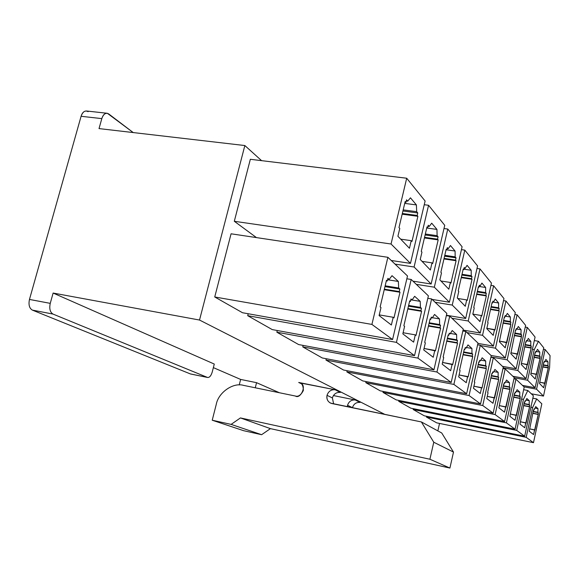 <?xml version="1.0" encoding="UTF-8"?>
<svg xmlns="http://www.w3.org/2000/svg" width="579" height="579" viewBox="0 0 579 579"><rect width="100%" height="100%" fill="white"/><g stroke="black" fill="none" stroke-linecap="round" stroke-linejoin="round"><path stroke-width="0.87" d="M335.125 389.768C331.137 389.435 328.438 391.288 327.026 395.334L332.368 397.918C333.757 393.93 336.428 392.099 340.372 392.432L335.125 389.768L340.372 392.432C336.428 392.099 333.757 393.93 332.368 397.918L327.026 395.334C326.375 398.808 327.562 401.413 330.573 403.129L421.389 421.946L441.748 433.005L421.389 421.946L433.765 442.233L453.495 452.09L441.748 433.005L453.495 452.09L433.765 442.233L429.908 459.241L449.912 468.049L453.495 452.09L449.912 468.049L429.908 459.241L240.43 417.929L270.429 428.634L449.912 468.049L270.429 428.634L240.43 417.929L231.115 424.393L261.621 434.699L270.429 428.634L261.621 434.699L231.115 424.393L212.225 420.216L243.643 430.696L261.621 434.699L243.643 430.696L212.225 420.216L216.257 404.388C218.348 392.591 233.098 382.22 243.469 385.361L295.377 396.029C300.458 399.626 307.565 384.84 300.045 382.914L335.125 389.768L298.699 382.466L301.326 383.732L298.699 382.466C301.746 382.712 303.295 385.404 303.345 390.521C300.906 395.146 298.25 396.984 295.377 396.029L243.469 385.361C233.098 382.22 218.348 392.591 216.257 404.388L212.225 420.216L231.115 424.393L240.43 417.929L429.908 459.241L433.765 442.233L421.389 421.946L331.81 403.527C328.032 402.282 326.44 399.546 327.026 395.334C328.438 391.288 331.137 389.435 335.125 389.768M355.282 399.995C351.46 399.669 348.884 401.428 347.545 405.271L352.445 407.645C353.762 403.845 356.309 402.108 360.087 402.441L355.282 399.995L360.087 402.441C356.309 402.108 353.762 403.845 352.445 407.645L347.545 405.271L347.357 406.726L347.545 405.271C348.884 401.428 351.46 399.669 355.282 399.995L333.388 395.558L355.282 399.995M53.123 293.054L50.25 303.36C49.15 308.679 50.069 312.255 53.007 314.079L207.448 377.428C209.417 377.754 211.017 375.952 212.232 372.029L214.281 364.053L53.123 293.054L214.281 364.053L212.232 372.029C211.074 375.822 209.526 377.631 207.579 377.472L53.007 314.079L32.337 310.098L190.353 373.911L207.448 377.428L190.353 373.911L32.337 310.098C29.326 308.267 28.371 304.713 29.471 299.437L50.25 303.36L53.123 293.054L199.523 320.042L53.123 293.054M397.911 236.275L409.447 248.261L411.235 240.669L400.69 239.163L411.235 240.669L411.973 241.457L417.893 216.3L402.159 214.194L417.893 216.3L417.169 215.46L402.333 213.477L417.169 215.46L417.763 212.949L416.677 211.675L403.179 209.887L416.677 211.675L417.763 212.949L402.926 210.98L417.763 212.949L417.169 215.46L417.893 216.3L411.973 241.457L411.235 240.669L409.447 248.261L397.911 236.275L399.771 228.43L398.982 227.583L405.177 201.499L405.951 202.404L406.567 199.813L407.717 201.166L410.46 197.823L416.402 204.915L416.677 211.675L416.402 204.915L404.721 203.395L416.402 204.915L410.46 197.823L407.717 201.166L406.284 200.978L407.717 201.166L406.567 199.813L405.951 202.404L404.989 202.281L405.951 202.404L405.177 201.499L398.982 227.583L399.771 228.43L397.911 236.275M410.468 263.38L425.116 201.014L406.704 178.231L391.049 244.012L410.468 263.38L391.23 260.478L410.468 263.38L391.049 244.012L234.307 221.279L250.338 159.29L234.307 221.279L256.468 237.6L234.307 221.279L391.049 244.012L406.704 178.231L250.338 159.29L406.704 178.231L425.116 201.014L410.468 263.38M379.093 315.555L391.368 325.014L393.192 317.27L379.252 314.889L393.192 317.27L393.973 317.893L400.009 292.25L384.224 289.703L400.009 292.25L399.242 291.57L384.355 289.167L399.242 291.57L399.843 289.008L398.692 287.98L385.151 285.809L398.692 287.98L399.843 289.008L384.955 286.619L399.843 289.008L399.242 291.57L400.009 292.25L393.973 317.893L393.192 317.27L391.368 325.014L379.093 315.555L380.989 307.558L380.15 306.884L386.468 280.272L387.293 281.003L387.923 278.361L389.153 279.462L392.019 275.676L398.352 281.445L398.692 287.98L398.352 281.445L387.59 279.751L398.352 281.445L392.019 275.676L389.153 279.462L387.713 279.23L389.153 279.462L387.923 278.361L387.293 281.003L386.331 280.851L387.293 281.003L386.468 280.272L380.15 306.884L380.989 307.558L379.093 315.555M392.569 339.54L407.507 275.973L387.887 257.3L371.913 324.421L392.569 339.54L242.507 312.732L214.737 296.976L231.072 233.793L214.737 296.976L242.507 312.732L392.569 339.54L371.913 324.421L214.737 296.976L371.913 324.421L387.887 257.3L231.072 233.793L387.887 257.3L407.507 275.973L392.569 339.54M420.238 259.486L430.363 270.009L432.021 262.866L422.055 261.375L432.021 262.866L432.672 263.561L438.165 239.887L424.407 237.947L438.165 239.887L437.529 239.149L424.559 237.318L437.529 239.149L438.079 236.789L437.123 235.667L425.326 234.017L437.123 235.667L438.079 236.789L425.109 234.965L438.079 236.789L437.529 239.149L438.165 239.887L432.672 263.561L432.021 262.866L430.363 270.009L420.238 259.486L421.961 252.118L421.266 251.38L426.998 226.896L427.671 227.685L428.243 225.245L429.256 226.432L431.717 223.183L436.942 229.414L437.123 235.667L436.942 229.414L426.737 228.01L436.942 229.414L431.717 223.183L429.256 226.432L428.004 226.266L429.256 226.432L428.243 225.245L427.671 227.685L426.839 227.569L427.671 227.685L426.998 226.896L421.266 251.38L421.961 252.118L420.238 259.486M431.138 284.007L444.737 225.296L428.561 205.277L414.094 267.006L431.138 284.007L412.943 281.148L431.138 284.007L414.094 267.006L395.037 264.111L414.094 267.006L428.561 205.277L424.248 204.72L428.561 205.277L444.737 225.296L431.138 284.007M402.846 333.859L413.609 342.146L415.295 334.872L403.107 332.737L415.295 334.872L415.99 335.422L421.584 311.321L407.782 309.02L421.584 311.321L420.904 310.728L407.891 308.556L420.904 310.728L421.461 308.317L420.448 307.413L408.615 305.451L420.448 307.413L421.461 308.317L408.448 306.161L421.461 308.317L420.904 310.728L421.584 311.321L415.99 335.422L415.295 334.872L413.609 342.146L402.846 333.859L404.598 326.353L403.86 325.767L409.7 300.819L410.424 301.456L411.003 298.974L412.082 299.936L414.651 296.296L420.209 301.355L420.448 307.413L420.209 301.355L410.808 299.821L420.209 301.355L414.651 296.296L412.082 299.936L410.829 299.734L412.082 299.936L411.003 298.974L410.424 301.456L409.585 301.319L410.424 301.456L409.7 300.819L403.86 325.767L404.598 326.353L402.846 333.859M414.535 355.622L428.388 295.847L411.177 279.469L396.434 342.37L414.535 355.622L272.239 329.589L247.718 315.685L248.21 313.753L247.718 315.685L272.239 329.589L414.535 355.622L396.434 342.37L247.718 315.685L396.434 342.37L411.177 279.469L406.849 278.788L411.177 279.469L428.388 295.847L414.535 355.622M439.874 279.896L448.834 289.211L450.382 282.465L440.937 281.003L450.382 282.465L450.954 283.08L456.078 260.738L443.948 258.943L456.078 260.738L455.514 260.08L444.079 258.393L455.514 260.08L456.028 257.85L455.181 256.852L444.781 255.332L455.181 256.852L456.028 257.85L444.592 256.171L456.028 257.85L455.514 260.08L456.078 260.738L450.954 283.08L450.382 282.465L448.834 289.211L439.874 279.896L441.48 272.962L440.865 272.304L446.192 249.231L446.793 249.925L447.321 247.631L448.218 248.681L450.448 245.525L455.072 251.04L455.181 256.852L455.072 251.04L446.814 249.846L455.072 251.04L450.448 245.525L448.218 248.681L447.118 248.521L448.218 248.681L447.321 247.631L446.793 249.925L446.054 249.824L446.793 249.925L446.192 249.231L440.865 272.304L441.48 272.962L439.874 279.896M449.405 302.231L462.1 246.777L447.777 229.052L434.337 287.198L449.405 302.231L432.151 299.437L449.405 302.231L434.337 287.198L416.308 284.347L434.337 287.198L447.777 229.052L443.992 228.539L447.777 229.052L462.1 246.777L449.405 302.231M423.712 349.933L433.23 357.257L434.8 350.404L424.052 348.471L435.408 350.888L440.619 328.155L428.453 326.071L440.619 328.155L440.026 327.627L428.547 325.659L440.026 327.627L440.547 325.362L439.642 324.551L429.213 322.778L439.642 324.551L440.547 325.362L429.068 323.4L440.547 325.362L440.026 327.627L440.619 328.155L435.408 350.888L434.8 350.404L433.23 357.257L423.712 349.933L425.348 342.877L424.696 342.355L430.117 318.87L430.754 319.434L431.29 317.097L432.245 317.943L434.568 314.44L439.483 318.92L439.642 324.551L439.483 318.92L432.39 317.719L439.483 318.92L434.568 314.44L432.245 317.943L431.138 317.762L432.245 317.943L431.29 317.097L430.754 319.434L430.016 319.311L430.754 319.434L430.117 318.87L424.696 342.355L425.348 342.877L423.712 349.933M433.939 369.815L446.85 313.42L431.623 298.93L417.937 358.112L433.939 369.815L298.648 344.57L276.856 332.208L277.276 330.508L276.856 332.208L298.648 344.57L433.939 369.815L417.937 358.112L276.856 332.208L417.937 358.112L431.623 298.93L427.823 298.308L431.623 298.93L446.85 313.42L433.939 369.815M457.287 297.99L465.27 306.291L466.717 299.908L457.743 298.467L466.717 299.908L467.231 300.458L472.03 279.288L461.246 277.638L472.03 279.288L471.523 278.702L461.362 277.153L471.523 278.702L472.001 276.588L471.248 275.705L462.013 274.301L471.248 275.705L472.001 276.588L461.839 275.047L472.001 276.588L471.523 278.702L472.03 279.288L467.231 300.458L466.717 299.908L465.27 306.291L457.287 297.99L458.778 291.432L458.235 290.853L463.214 269.032L463.75 269.655L464.242 267.484L465.038 268.417L467.072 265.348L471.197 270.27L471.248 275.705L471.197 270.27L463.859 269.17L471.197 270.27L467.072 265.348L465.038 268.417L464.061 268.272L465.038 268.417L464.242 267.484L463.75 269.655L463.091 269.553L463.75 269.655L463.214 269.032L458.235 290.853L458.778 291.432L457.287 297.99M465.675 318.464L477.574 265.92L464.807 250.121L452.25 305.068L465.675 318.464L446.431 315.251L465.675 318.464L452.25 305.068L435.14 302.281L452.25 305.068L464.807 250.121L461.449 249.636L464.807 250.121L477.574 265.92L465.675 318.464M442.197 364.169L450.665 370.69L452.134 364.205L442.588 362.454L452.677 364.64L457.555 343.13L446.742 341.226L457.555 343.13L446.829 340.865L457.019 342.659L457.504 340.51L456.701 339.793L447.444 338.172L456.701 339.793L457.504 340.51L447.314 338.722L457.504 340.51L457.019 342.659L457.555 343.13L452.677 364.64L452.134 364.205L450.665 370.69L442.197 364.169L443.717 357.504L443.138 357.04L448.197 334.857L448.761 335.357L449.268 333.149L450.115 333.902L452.228 330.529L456.607 334.517L456.701 339.793L456.607 334.517L450.404 333.446L456.607 334.517L452.228 330.529L450.115 333.902L449.138 333.736L450.115 333.902L449.268 333.149L448.761 335.357L448.197 334.857L443.138 357.04L443.717 357.504L442.197 364.169M451.193 382.444L463.28 329.06L449.717 316.148L436.95 372.022L451.193 382.444L322.279 357.967L302.766 346.908L303.135 345.41L302.766 346.908L322.279 357.967L451.193 382.444L436.95 372.022L302.766 346.908L436.95 372.022L449.717 316.148L446.351 315.584L449.717 316.148L463.28 329.06L451.193 382.444M472.819 314.144L479.977 321.584L481.337 315.519L472.826 314.115L481.337 315.519L481.8 316.018L486.317 295.912L476.676 294.385L486.317 295.912L485.861 295.384L476.77 293.951L485.861 295.384L486.309 293.379L485.629 292.583L477.371 291.288L485.629 292.583L486.309 293.379L477.226 291.946L486.309 293.379L485.861 295.384L486.317 295.912L481.8 316.018L481.337 315.519L479.977 321.584L472.819 314.144L474.223 307.927L473.738 307.406L478.406 286.714L478.884 287.271L479.347 285.208L480.063 286.048L481.923 283.073L485.622 287.481L485.629 292.583L485.622 287.481L479.065 286.467L485.622 287.481L481.923 283.073L480.063 286.048L479.188 285.91L480.063 286.048L479.347 285.208L478.884 287.271L478.297 287.177L478.884 287.271L478.406 286.714L473.738 307.406L474.223 307.927L472.819 314.144M480.259 333.012L491.448 283.088L479.991 268.909L468.216 320.998L480.259 333.012L463.048 330.066L480.259 333.012L468.216 320.998L451.946 318.269L468.216 320.998L479.991 268.909L477.002 268.461L479.991 268.909L491.448 283.088L480.259 333.012M458.669 376.857L466.254 382.705L467.637 376.553L459.104 374.953L468.129 376.936L472.71 356.526L463.041 354.789L472.71 356.526L463.113 354.464L472.225 356.107L472.688 354.066L471.965 353.422L463.685 351.938L471.965 353.422L472.688 354.066L463.569 352.437L472.688 354.066L472.225 356.107L472.71 356.526L468.129 376.936L467.637 376.553L466.254 382.705L458.669 376.857L460.095 370.546L459.581 370.133L464.322 349.115L464.828 349.564L465.299 347.472L466.059 348.145L467.991 344.896L471.921 348.464L471.965 353.422L471.921 348.464L466.442 347.501L471.921 348.464L467.991 344.896L466.059 348.145L465.183 347.986L466.059 348.145L465.299 347.472L464.828 349.564L464.322 349.115L459.581 370.133L460.095 370.546L458.669 376.857M466.638 393.756L478.001 343.072L465.842 331.499L453.885 384.42L466.638 393.756L343.535 370.024L325.977 360.066L326.295 358.734L325.977 360.066L343.535 370.024L466.638 393.756L453.885 384.42L325.977 360.066L453.885 384.42L465.842 331.499L462.845 330.985L465.842 331.499L478.001 343.072L466.638 393.756M486.773 328.648L493.228 335.357L494.509 329.589L486.852 328.293L494.929 330.03L499.185 310.887L490.514 309.483L499.185 310.887L498.78 310.416L490.601 309.085L498.78 310.416L499.199 308.498L498.584 307.782L491.158 306.581L498.584 307.782L499.199 308.498L491.028 307.181L499.199 308.498L498.78 310.416L499.185 310.887L494.929 330.03L494.509 329.589L493.228 335.357L486.773 328.648L488.09 322.735L487.656 322.264L492.049 302.593L492.483 303.092L492.917 301.131L493.561 301.883L495.284 299.003L498.62 302.983L498.584 307.782L498.62 302.983L492.715 302.035L498.62 302.983L495.284 299.003L493.561 301.883L492.78 301.76L493.561 301.883L492.917 301.131L492.483 303.092L492.049 302.593L487.656 322.264L488.09 322.735L486.773 328.648M493.395 346.119L503.962 298.569L493.626 285.78L482.539 335.292L493.395 346.119L477.928 343.412L493.395 346.119L482.539 335.292L467.029 332.621L482.539 335.292L493.626 285.78L490.941 285.36L493.626 285.78L503.962 298.569L493.395 346.119M473.456 388.248L480.288 393.51L481.59 387.662L473.911 386.2L482.032 388.01L486.353 368.591L477.653 366.999L486.353 368.591L477.718 366.71L485.919 368.208L486.353 366.268L485.701 365.689L478.247 364.329L485.701 365.689L486.353 366.268L478.153 364.777L486.353 366.268L485.919 368.208L486.353 368.591L482.032 388.01L481.59 387.662L480.288 393.51L473.456 388.248L474.794 382.249L474.331 381.879L478.79 361.904L479.246 362.309L479.694 360.319L480.375 360.927L482.155 357.793L485.694 361.014L485.701 365.689L485.694 361.014L480.823 360.138L485.694 361.014L482.155 357.793L480.375 360.927L479.586 360.789L480.375 360.927L479.694 360.319L479.246 362.309L478.79 361.904L474.331 381.879L474.794 382.249L473.456 388.248M480.556 403.932L491.267 355.694L480.309 345.265L469.062 395.522L480.556 403.932L362.765 380.924L346.872 371.913L347.161 370.719L346.872 371.913L362.765 380.924L480.556 403.932L469.062 395.522L346.872 371.913L469.062 395.522L480.309 345.265L477.617 344.794L480.309 345.265L491.267 355.694L480.556 403.932M499.366 341.74L505.221 347.82L506.437 342.319L499.503 341.118L506.813 342.717L510.844 324.45L502.999 323.147L510.844 324.45L503.079 322.793L510.468 324.023L510.873 322.199L510.316 321.54L503.6 320.433L510.316 321.54L510.873 322.199L503.477 320.969L510.873 322.199L510.468 324.023L510.844 324.45L505.221 347.82L499.366 341.74L504.374 316.93L504.765 317.379L505.178 315.512L505.764 316.199L507.349 313.398L510.374 317.01L510.316 321.54L510.374 317.01L505.04 316.134L510.374 317.01L507.349 313.398L505.764 316.199L505.054 316.083L505.764 316.199L505.178 315.512L504.765 317.379L504.374 316.93L499.366 341.74M505.301 357.996L515.303 312.602L505.93 301L495.465 348.182L505.301 357.996L491.006 355.448L505.301 357.996L495.465 348.182L480.642 345.576L495.465 348.182L505.93 301L503.506 300.617L505.93 301L515.303 312.602L505.301 357.996M486.787 398.518L492.982 403.288L494.213 397.708L487.265 396.376L494.611 398.026L498.7 379.506L490.833 378.044L498.7 379.506L490.891 377.783L498.309 379.158L498.714 377.313L498.121 376.784L491.39 375.539L498.121 376.784L498.714 377.313L491.296 375.937L498.714 377.313L498.309 379.158L498.7 379.506L492.982 403.288L486.787 398.518L488.054 392.808L487.634 392.468L491.853 373.455L492.266 373.817L492.686 371.921L493.301 372.471L494.951 369.445L498.15 372.362L498.121 376.784L498.15 372.362L493.793 371.566L498.15 372.362L494.951 369.445L493.301 372.471L492.591 372.34L493.301 372.471L492.686 371.921L492.266 373.817L491.853 373.455L487.634 392.468L488.054 392.808L486.787 398.518M493.149 413.153L503.289 367.137L493.351 357.684L482.741 405.532L493.149 413.153L380.237 390.839L365.79 382.647L366.044 381.568L365.79 382.647L380.237 390.839L493.149 413.153L482.741 405.532L365.79 382.647L482.741 405.532L493.351 357.684L490.927 357.25L493.351 357.684L503.289 367.137L493.149 413.153M510.801 353.624L516.128 359.161L517.279 353.899L510.982 352.785L517.626 354.261L521.447 336.797L514.318 335.581L521.447 336.797L514.391 335.255L521.107 336.399L521.491 334.655L520.984 334.061L514.883 333.026L520.984 334.061L521.491 334.655L514.774 333.518L521.491 334.655L521.447 336.797L516.128 359.161L510.801 353.624L515.556 329.943L515.911 330.356L516.309 328.568L516.837 329.19L518.314 326.476L521.071 329.762L520.984 334.061L521.071 329.762L516.902 329.06L521.071 329.762L518.314 326.476L516.837 329.19L516.193 329.082L516.837 329.19L516.309 328.568L515.911 330.356L515.556 329.943L510.801 353.624M516.135 368.801L525.631 325.376L517.09 314.817L507.175 359.863L516.135 368.801L502.427 366.319L516.135 368.801L507.175 359.863L490.985 356.975L507.175 359.863L517.09 314.817L514.89 314.455L517.09 314.817L525.631 325.376L516.135 368.801M498.888 407.84L504.519 412.176L505.684 406.842L499.373 405.618L506.053 407.138L509.925 389.435L502.775 388.089L509.925 389.435L502.833 387.85L509.571 389.117L509.954 387.351L503.296 385.723L509.419 386.866L509.954 387.351L503.216 386.084L509.954 387.351L509.925 389.435L504.519 412.176L498.888 407.84L503.694 383.92L504.07 384.253L504.468 382.444L505.026 382.943L506.56 380.019L509.477 382.683L509.419 386.866L509.477 382.683L505.547 381.952L509.477 382.683L506.56 380.019L505.026 382.943L504.468 382.444L504.07 384.253L503.694 383.92L498.888 407.84M504.599 421.534L514.224 377.544L505.178 368.939L495.132 414.607L504.599 421.534L396.188 399.886L382.994 392.403L383.226 391.426L382.994 392.403L396.188 399.886L504.599 421.534L495.132 414.607L382.994 392.403L495.132 414.607L505.178 368.939L502.977 368.534L505.178 368.939L514.224 377.544L504.599 421.534M521.223 364.452L526.094 369.518L527.187 364.473L521.44 363.446L527.505 364.813L531.138 348.073L524.632 346.944L531.138 348.073L524.697 346.647L530.834 347.711L531.196 346.039L530.733 345.497L525.16 344.534L530.733 345.497L531.196 346.039L525.059 344.983L531.196 346.039L531.138 348.073L526.094 369.518L521.223 364.452L525.754 341.805L526.079 342.182L526.449 340.474L526.933 341.038L528.316 338.404L530.834 341.407L530.733 345.497L530.834 341.407L527.078 340.77L530.834 341.407L528.316 338.404L526.933 341.038L526.347 340.937L526.933 341.038L526.449 340.474L526.079 342.182L525.754 341.805L521.223 364.452M526.036 378.68L535.076 337.065L527.259 327.396L517.843 370.509L526.036 378.68L512.871 376.256L526.036 378.68L517.843 370.509L503.129 367.839L517.843 370.509L527.259 327.396L525.262 327.063L527.259 327.396L535.076 337.065L526.036 378.68M509.904 416.323L515.049 420.289L516.164 415.186L510.396 414.05L516.497 415.447L520.181 398.497L513.653 397.252L520.181 398.497L513.703 397.035L519.855 398.207L520.217 396.514L514.145 395.016L519.732 396.079L520.217 396.514L514.072 395.348L520.217 396.514L520.181 398.497L515.049 420.289L509.904 416.323L514.485 393.459L514.825 393.763L515.201 392.034L515.715 392.49L517.141 389.667L519.804 392.092L519.732 396.079L519.804 392.092L516.251 391.426L519.804 392.092L517.141 389.667L515.715 392.49L515.201 392.034L514.825 393.763L514.485 393.459L509.904 416.323M515.064 429.191L524.212 387.054L515.947 379.187L506.408 422.858L515.064 429.191L410.808 408.173L398.714 401.319L398.924 400.429L398.714 401.319L410.808 408.173L515.064 429.191L506.408 422.858L398.714 401.319L506.408 422.858L515.947 379.187L513.942 378.818L515.947 379.187L524.212 387.054L515.064 429.191M530.755 374.367L535.228 379.013L536.27 374.172L531.008 373.216L536.567 374.483L540.033 358.415L534.07 357.366L540.033 358.415L534.128 357.098L539.751 358.09L540.098 356.483L539.671 355.984L534.562 355.086L539.671 355.984L540.098 356.483L534.475 355.492L540.098 356.483L540.033 358.415L535.228 379.013L530.755 374.367L535.09 352.662L535.387 353.009L535.741 351.373L536.183 351.894L537.478 349.332L539.787 352.09L539.671 355.984L539.787 352.09L536.386 351.496L539.787 352.09L537.478 349.332L536.183 351.894L535.741 351.373L535.387 353.009L535.09 352.662L530.755 374.367M543.739 347.791L538.484 341.284L534.243 349.622L527.599 380.244L535.119 387.742L543.739 347.791L535.119 387.742L522.461 385.382L535.119 387.742L527.599 380.244L514.174 377.769L527.599 380.244L534.243 349.622L532.412 349.303L534.243 349.622L538.484 341.284L543.739 347.791M519.978 424.089L524.704 427.729L525.761 422.829L520.478 421.78L526.072 423.075L529.582 406.813L523.597 405.655L529.582 406.813L523.64 405.459L529.278 406.545L529.633 404.924L524.06 403.534L529.177 404.518L523.995 403.838L529.633 404.924L529.582 406.813L524.704 427.729L519.978 424.089L524.35 402.188L524.668 402.47L525.023 400.806L525.493 401.225L526.832 398.49L529.278 400.719L529.177 404.518L529.278 400.719L526.043 400.103L529.278 400.719L526.832 398.49L525.493 401.225L525.023 400.806L524.668 402.47L524.35 402.188L519.978 424.089M533.382 395.783L527.824 390.485L523.445 399.401L516.721 430.407L524.661 436.219L533.382 395.783L524.661 436.219L424.262 415.802L413.131 409.491L413.319 408.68L413.131 409.491L424.262 415.802L524.661 436.219L516.721 430.407L413.131 409.491L516.721 430.407L523.445 399.401L521.614 399.047L523.445 399.401L527.824 390.485L533.382 395.783M539.519 383.472L543.638 387.756L544.636 383.103L539.787 382.212L544.904 383.392L548.219 367.94L542.733 366.963L548.219 367.94L542.784 366.71L547.958 367.636L548.291 366.094L543.196 364.792L547.893 365.631L548.291 366.094L543.116 365.175L548.291 366.094L548.219 367.94L543.638 387.756L539.519 383.472L543.659 362.642L543.934 362.961L544.274 361.383L544.687 361.868L545.896 359.378L548.031 361.918L547.893 365.631L548.031 361.918L544.926 361.368L548.031 361.918L545.896 359.378L544.687 361.868L544.274 361.383L543.934 362.961L543.659 362.642L539.519 383.472M543.486 396.087L549.594 367.622L550.05 355.593L545.114 349.492L536.559 389.182L543.486 396.087L531.29 393.785L543.486 396.087L536.559 389.182L523.981 386.83L536.559 389.182L545.114 349.492L543.435 349.202L545.114 349.492L550.05 355.593L549.594 367.622L543.486 396.087M529.235 431.217L533.585 434.568L534.598 429.864L529.734 428.887L534.873 430.088L538.231 414.463L532.731 413.384L538.231 414.463L532.767 413.203L537.956 414.217L538.289 412.653L533.165 411.365L537.877 412.284L533.107 411.647L538.289 412.653L538.231 414.463L533.585 434.568L529.235 431.217L533.418 410.2L533.708 410.46L534.048 408.868L534.482 409.252L535.734 406.603L537.985 408.658L537.877 412.284L537.985 408.658L535.032 408.086L537.985 408.658L535.734 406.603L534.482 409.252L534.048 408.868L533.708 410.46L533.418 410.2L529.235 431.217M541.828 403.816L536.704 398.938L532.593 407.573L526.181 437.326L533.491 442.674L541.828 403.816L533.491 442.674L436.667 422.844L426.397 417.018L426.564 416.272L426.397 417.018L436.667 422.844L533.491 442.674L526.181 437.326L426.397 417.018L526.181 437.326L532.593 407.573L530.907 407.247L532.593 407.573L536.704 398.938L541.828 403.816M384.955 414.455L199.523 320.042L384.955 414.455M213.362 367.622L240.64 379.433L256.555 382.676L279.425 392.75L256.555 382.676L255.274 387.785L256.555 382.676L240.64 379.433L213.362 367.622M437.847 430.892L439.541 423.43L437.847 430.892M106.731 113.216L86.712 111.016C84.114 110.85 82.24 112.608 81.089 116.292L101.81 118.615C102.961 114.903 104.806 113.122 107.347 113.289L133.235 132.569L108.722 113.94C105.798 112.355 103.496 113.911 101.81 118.615L99.023 128.589L244.852 145.546L261.585 160.651L244.852 145.546L199.523 320.042L244.852 145.546L99.023 128.589L101.81 118.615L81.089 116.292L29.471 299.437L81.089 116.292C82.783 111.631 85.127 110.09 88.117 111.667M239.243 384.948L240.64 379.433L239.243 384.948M190.947 374.034L190.353 373.911L190.947 374.034M532.861 398.207L536.704 398.938L532.861 398.207M523.64 389.703L527.824 390.485L523.64 389.703M534.308 340.568L538.484 341.284L534.308 340.568M333.634 403.903L332.368 397.918L333.634 403.903M29.471 299.437C28.371 304.713 29.326 308.267 32.337 310.098L53.007 314.079C50.069 312.255 49.15 308.679 50.25 303.36L29.471 299.437M207.579 377.472L190.484 373.962"/></g></svg>
